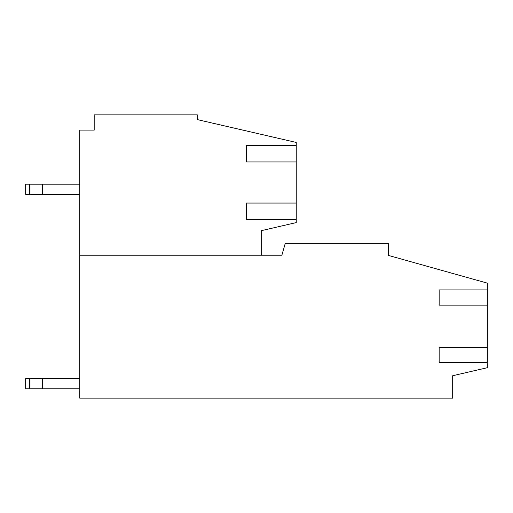 <?xml version="1.0" encoding="UTF-8"?>
<svg xmlns="http://www.w3.org/2000/svg" width="513" height="513" viewBox="0 0 513 513"><rect width="100%" height="100%" fill="white"/><g stroke="black" fill="none" stroke-linecap="round" stroke-linejoin="round"><path stroke-width="0.77" d="M296.245 142.441L296.245 145.557L246.355 145.557L246.355 161.961L296.245 161.961L296.245 203.058L246.355 203.058L246.355 219.461L296.245 219.461L296.245 222.591L261.572 230.613L261.572 255.23L79.772 255.23L79.772 130.084L94.187 130.084L94.187 114.861L197.306 114.861L197.306 119.6L296.245 142.441M296.245 161.961L296.245 145.557M296.245 219.461L296.245 203.058M79.772 255.23L79.772 398.139L452.678 398.139L452.678 375.728L487.35 367.699L487.35 347.404L439.154 347.404L439.154 362.62L487.35 362.62M487.35 350.783L487.35 305.12L439.154 305.12L439.154 289.903L487.35 289.903L487.35 283.138L388.412 255.423L388.412 243.393L285.254 243.393L281.868 255.23L261.572 255.23M487.35 289.903L487.35 305.12M29.401 194.35L25.65 194.35L25.65 184.199L42.56 184.199L42.56 194.35L29.401 194.35L29.401 184.199M79.772 184.199L42.56 184.199M79.772 194.35L42.56 194.35M29.401 388.835L25.65 388.835L25.65 378.69L42.56 378.69L42.56 388.835L29.401 388.835L29.401 378.69M79.772 378.69L42.56 378.69M79.772 388.835L42.56 388.835"/></g></svg>

